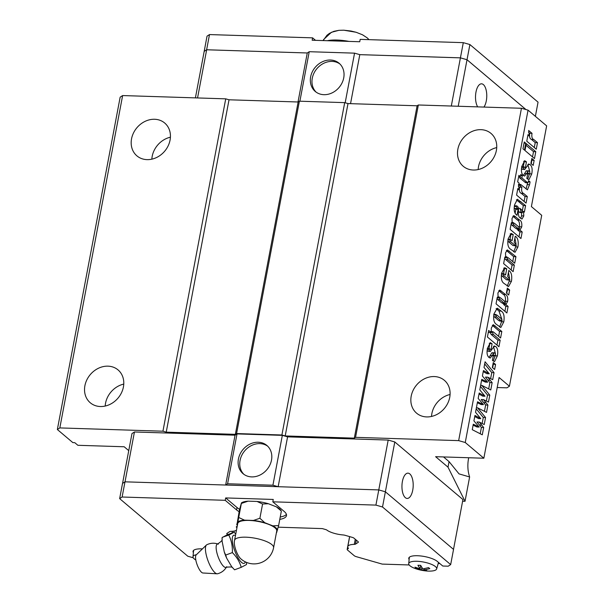 <?xml version="1.0" encoding="UTF-8"?>
<svg xmlns="http://www.w3.org/2000/svg" width="604" height="604" viewBox="0 0 604 604"><rect width="100%" height="100%" fill="white"/><g stroke="black" fill="none" stroke-linecap="round" stroke-linejoin="round"><path stroke-width="0.91" d="M520.95 238.52L510.108 229.354L511.369 222.71L512.207 223.54L511.996 218.527L513.815 215.545L519.538 219.984C521.358 220.8 522.09 223.087 521.743 226.855L519.976 230.109L522.188 231.974L520.95 238.52M496.292 324.265C493.921 322.619 493.158 319.161 493.981 313.884L497.198 308.176L501.214 311.083C503.781 312.646 504.634 316.232 503.789 321.856L500.829 327.504L496.292 324.265M509.421 386.235L541.712 215.311L531.392 206.583L546.643 125.866L528.055 110.154L465.254 442.513L483.842 458.225L499.093 377.508L509.421 386.235L506.952 387.836L497.198 387.526M483.479 399.606L487.911 405.065L486.53 412.389L477.583 407.813L485.556 417.53L484.227 424.544L479.236 422.037L483.668 427.504L482.286 434.82L472.26 429.686L473.287 424.219L479.199 427.066L473.921 420.882L474.948 415.431L480.792 418.655L475.537 412.321L477.53 401.788L483.442 404.635L478.157 398.451L479.191 393L485.027 396.224L479.78 389.882L481.766 379.357L487.677 382.204L482.4 376.02L483.426 370.569L489.27 373.785L484.015 367.451L485.087 361.766L494.034 372.668L492.705 379.674L487.715 377.175L492.147 382.634L490.765 389.957L481.818 385.375L489.791 395.099L488.47 402.105L483.479 399.606L481.214 399.531L485.646 404.997L484.446 411.324M494.638 369.474L492.328 367.526L493.272 362.543L495.574 364.491L494.638 369.474M493.944 346.077L495.688 346.515C497.681 348.161 498.232 351.286 497.356 355.907L494.54 361.622L492.426 360.377L493.483 354.774L495.152 355.937L495.597 355.212L495.054 353.204L494.14 352.834L490.244 358.044L488.983 357.47C487.088 355.824 486.582 352.751 487.488 348.259L490.289 342.619L492.094 343.842L490.976 349.761L489.512 348.719L489.149 349.429L489.58 351.105L490.259 351.513L494.495 345.933M492.789 353.136L491.875 352.766L494.291 352.781L491.875 352.766L490.161 355.62L492.426 355.696M498.934 346.734L487.413 336.994L488.651 330.448L491.248 332.645L491.301 328.07L493.272 324.658L501.818 331.468L500.58 338.006L493.891 332.351L492.796 331.649L492.381 332.336L493.385 334.45L500.172 340.188L498.934 346.734M506.884 312.985L496.043 303.82L497.296 297.168L498.134 297.998L497.93 292.985L499.75 290.011L505.473 294.45C507.292 295.258 508.024 297.553 507.67 301.313L505.903 304.567L508.115 306.439L506.884 312.985M508.704 295.009L506.401 293.068L507.345 288.078L509.648 290.026L508.704 295.009M503.698 283.193C501.516 281.502 500.844 278.134 501.69 273.076L504.672 267.685L506.748 268.788L505.571 275.016L504.499 274.11L503.359 274.246L504.166 275.998L509.391 280.18L509.897 279.569L507.662 276.421L508.779 270.501C511.354 272.026 512.252 275.605 511.467 281.238L508.538 286.575L503.698 283.193M501.471 273.597L503.736 273.672L503.359 274.246L501.509 274.193M513.121 271.649L503.63 263.631L504.869 257.085L505.714 257.802L505.495 252.925L507.33 249.875L515.944 256.692L514.706 263.231L508.123 257.666L506.545 257.364L507.926 259.675L514.359 265.103L513.121 271.649M505.45 256.745L506.877 256.791L506.545 257.364L505.578 257.334M510.169 248.923C507.994 247.232 507.322 243.865 508.168 238.806L511.143 233.416L513.219 234.518L512.041 240.747L510.969 239.841L509.829 239.977L510.644 241.728L515.861 245.911L516.367 245.292L514.132 242.151L515.257 236.232C517.832 237.757 518.73 241.336 517.938 246.968L515.008 252.306L510.169 248.923M507.941 239.327L510.206 239.403L509.829 239.977L507.987 239.916M516.156 206.523L518.126 209.392L517.009 215.311L516.382 214.782C514.298 213.008 513.702 209.671 514.593 204.779L517.409 199.26L525.601 205.594L524.363 212.14L523.494 211.408L523.804 215.93L521.992 219.086L519.908 217.772C518.64 216.715 518.141 214.563 518.413 211.317C518.677 208.901 518.398 207.263 517.56 206.387L516.624 205.828L516.156 206.523L514.329 206.462M526.069 203.103L516.586 195.084L517.824 188.546L519.168 189.679L518.451 184.379L521.841 187.24C521.275 190.721 521.871 192.782 523.615 193.439L527.307 196.564L526.069 203.103M519.153 183.163L517.658 181.902L518.896 175.364L520.391 176.625L520.799 174.443L522.294 175.704L521.879 177.878L526.96 182.174L527.971 182.823L528.583 180.656L530.078 181.917L529.549 184.696L527.413 189.837L520.64 184.424L520.406 185.67L518.919 184.409L519.153 183.163M528.326 164.129L530.07 164.567C532.056 166.213 532.615 169.339 531.739 173.96L528.923 179.675L526.801 178.429L527.866 172.82L529.534 173.99L529.98 173.265L529.436 171.257L528.523 170.887L524.619 176.096L523.366 175.522C521.463 173.877 520.965 170.804 521.864 166.311L524.672 160.672L526.469 161.895L525.352 167.814L523.894 166.772L523.532 167.482L523.955 169.158L524.642 169.565L528.878 163.986M527.171 171.189L526.25 170.819L528.674 170.834L526.25 170.819L524.536 173.673L526.809 173.748M533.196 165.405L530.893 163.458L531.83 158.475L534.14 160.422L533.196 165.405M534.487 158.55L525.004 150.532L526.295 143.677L535.786 151.695L534.487 158.55M524.461 150.071L522.973 148.818L524.264 141.963L525.759 143.224L524.461 150.071M536.254 149.203L526.771 141.185L528.002 134.647L529.353 135.779L528.636 130.479L532.026 133.341C531.46 136.821 532.048 138.882 533.8 139.539L537.492 142.665L536.254 149.203M226.123 567.299A12.412 3.677 -110.4 0 1 226.009 567.36A12.412 3.677 -110.4 0 1 223.88 566.628A12.412 3.677 -110.4 0 1 217.259 554.14A12.412 3.677 -110.4 0 1 217.364 544.091A12.412 3.677 -110.4 0 1 217.485 544.061M123.42 386.953A21.51 18.18 130.2 0 1 109.868 404.431A21.51 18.18 130.2 0 1 90.275 402.77A21.51 18.18 130.2 0 1 84.9 385.729A21.51 18.18 130.2 0 1 98.452 368.251A21.51 18.18 130.2 0 1 118.044 369.912A21.51 18.18 130.2 0 1 123.42 386.953M105.202 406.047A21.51 18.18 130.2 0 1 105.549 403.185A21.51 18.18 130.2 0 1 123.767 384.091M170.071 140.06A21.51 18.18 130.2 0 1 156.519 157.538A21.51 18.18 130.2 0 1 136.927 155.877A21.51 18.18 130.2 0 1 131.544 138.837A21.51 18.18 130.2 0 1 145.103 121.359A21.51 18.18 130.2 0 1 164.696 123.02A21.51 18.18 130.2 0 1 170.071 140.06M151.853 159.154A21.51 18.18 130.2 0 1 152.2 156.293A21.51 18.18 130.2 0 1 170.419 137.199M449.731 397.349A21.51 18.18 130.2 0 1 436.179 414.827A21.51 18.18 130.2 0 1 416.586 413.166A21.51 18.18 130.2 0 1 411.211 396.126A21.51 18.18 130.2 0 1 424.763 378.648A21.51 18.18 130.2 0 1 444.355 380.309A21.51 18.18 130.2 0 1 449.731 397.349M431.52 416.443A21.51 18.18 130.2 0 1 431.868 413.581A21.51 18.18 130.2 0 1 450.078 394.48M496.382 150.456A21.51 18.18 130.2 0 1 482.83 167.935A21.51 18.18 130.2 0 1 463.238 166.274A21.51 18.18 130.2 0 1 457.862 149.233A21.51 18.18 130.2 0 1 471.414 131.755A21.51 18.18 130.2 0 1 491.007 133.416A21.51 18.18 130.2 0 1 496.382 150.456M478.172 169.55A21.51 18.18 130.2 0 1 478.511 166.689A21.51 18.18 130.2 0 1 496.73 147.587M468.704 457.741A40.483 34.224 -49.8 0 0 468.568 458.421A40.483 34.224 -49.8 0 0 469.625 476.956L465.027 501.297L462.611 501.222M243.888 474.329A18.475 15.613 130.2 0 1 240.067 460.422A18.475 15.613 130.2 0 1 267.678 446.182M238.421 459.04A18.475 15.613 130.2 0 1 250.064 444.031A18.475 15.613 130.2 0 1 266.885 445.458A18.475 15.613 130.2 0 1 271.506 460.089A18.475 15.613 130.2 0 1 259.871 475.099A18.475 15.613 130.2 0 1 243.042 473.672A18.475 15.613 130.2 0 1 238.421 459.04M402.407 481.433A12.654 5.617 -88.2 0 1 407.979 473.151A12.654 5.617 -88.2 0 1 412.736 490.161A12.654 5.617 -88.2 0 1 407.171 498.443A12.654 5.617 -88.2 0 1 402.407 481.433M409.973 565.782A14.224 4.228 10.7 0 1 408.719 563.668A14.224 4.228 10.7 0 1 419.939 561.501A14.224 4.228 10.7 0 1 435.446 566.597A14.224 4.228 10.7 0 1 436.654 568.945A14.224 4.228 10.7 0 1 425.103 570.833A14.224 4.228 10.7 0 1 409.973 565.782M416.315 567.639L416.201 568.228L414.963 567.179L420.12 568.847L417.923 565.261L420.641 565.344L422.838 568.938L428.561 567.617L429.799 568.658L424.076 569.98L426.839 570.584L421.358 569.897L421.841 567.352M195.817 559.991A14.224 4.228 10.7 0 1 194.239 558.911A14.224 4.228 10.7 0 1 192.986 556.79A14.224 4.228 10.7 0 1 196.413 554.683M226.711 566.673C224.658 570.312 221.615 572.675 217.576 573.762A15.485 4.59 -110.4 0 1 217.123 573.8A15.485 4.59 -110.4 0 1 215.099 572.788A15.485 4.59 -110.4 0 1 207.142 558.209A15.485 4.59 -110.4 0 1 206.425 545.019A15.485 4.59 -110.4 0 1 206.794 544.755C210.562 542.936 214.412 542.739 218.338 544.151M217.123 573.8L202.891 572.992A9.724 2.884 -110.4 0 1 201.615 572.358A9.724 2.884 -110.4 0 1 196.617 563.207A9.724 2.884 -110.4 0 1 196.172 554.925L206.425 545.019M232.359 552.6L225.707 555.068L226.674 558.194L231.777 566.846L234.563 569.806L241.207 567.337C239.72 561.879 236.768 556.971 232.359 552.6C232.623 546.212 231.438 540.369 228.78 535.061L234.058 532.267L235.764 533.959M234.269 531.037L234.035 532.275L227.414 534.729L222.136 537.537L222.083 541.199L224.273 551.958L225.707 555.068M240.905 558.904A10.562 3.133 -110.4 0 1 240.762 558.775A10.562 3.133 -110.4 0 1 236.081 550.727A10.562 3.133 -110.4 0 1 234.367 541.569A19.857 19.857 0 0 1 234.556 540.354A19.857 5.904 -169.3 0 1 245.964 537.19A19.857 5.904 -169.3 0 1 271.853 544.604A19.857 5.904 -169.3 0 1 273.582 547.73L276.745 530.969A19.857 5.904 -169.3 0 0 275.016 527.851A19.857 5.904 -169.3 0 0 253.627 520.769A19.857 5.904 -169.3 0 0 237.727 523.592L234.556 540.354M277.538 529.851A20.853 6.199 -169.3 0 0 275.907 527.873A20.853 6.199 -169.3 0 0 272.804 525.85L278.618 525.578L276.594 532.69A20.853 6.199 -169.3 0 1 276.398 532.826L276.557 532.728M281.124 510.863L276.398 506.862A20.853 6.199 10.7 0 1 279.493 508.885A20.853 6.199 10.7 0 1 280.649 510.07L281.23 510.841M241.524 502.838A20.853 6.199 10.7 0 1 241.713 502.717A20.853 6.199 10.7 0 1 248.085 501.161L241.645 503.343L241.464 502.875L239.441 509.987L236.934 524.71A20.853 6.199 -169.3 0 0 237.372 525.45L236.828 524.733M316.111 92.125A18.475 15.613 130.2 0 1 312.283 78.218A18.475 15.613 130.2 0 1 339.901 63.971M343.729 77.878A18.475 15.613 130.2 0 1 332.087 92.888A18.475 15.613 130.2 0 1 315.258 91.461A18.475 15.613 130.2 0 1 310.645 76.829A18.475 15.613 130.2 0 1 322.279 61.819A18.475 15.613 130.2 0 1 339.108 63.246A18.475 15.613 130.2 0 1 343.729 77.878M477.681 106.87A12.654 5.617 -88.2 0 1 475.975 92.102A12.654 5.617 -88.2 0 1 481.539 83.82A12.654 5.617 -88.2 0 1 486.303 100.83A12.654 5.617 -88.2 0 1 483.925 107.074M367.187 37.856L362.46 34.768L356.066 32.254L343.797 30.2L338.867 30.336L333.869 31.34L329.376 33.416L326.945 35.289L323.125 40.581L323.684 39.471L331.422 32.299L338.844 30.343L343.782 30.2L351.015 31.03L356.149 32.276L362.528 34.798L367.187 37.856A15.032 12.707 130.2 0 1 368.87 39.645M525.941 109.55L467.013 59.743L460.414 57.856L359.803 54.654L354.556 53.152L309.233 51.702L307.285 52.971L206.659 49.777L204.19 51.378L207.029 36.172L209.497 34.571L312.6 37.856L315.537 40.34M525.971 109.558L467.02 59.736L460.422 57.848L359.765 54.639M298.014 101.985L307.27 52.978L206.628 49.762L204.16 51.363M535.37 116.338L538.051 102.152L469.897 44.545L463.298 42.657L360.188 39.373L359.742 41.744L312.155 40.226L312.6 37.856M206.628 49.762L209.497 34.571M460.422 57.848L463.298 42.657M467.02 59.736L469.897 44.545M359.803 54.654L350.539 103.662M345.178 102.771L354.556 53.152M299.878 101.208L309.233 51.702M197.553 97.946L206.659 49.777M458.225 106.251L467.013 59.743M451.309 106.032L460.414 57.856M195.402 97.878L204.19 51.378M193.242 557.779L187.806 556.224L119.652 498.625L122.521 483.426L124.99 481.826L378.784 489.912L385.382 491.799L453.544 549.406L450.667 564.597L448.206 566.197L442.762 566.024L437.288 561.403A15.183 4.515 10.7 0 0 420.935 555.99A15.183 4.515 10.7 0 0 408.78 558.149A15.183 4.515 10.7 0 0 409.119 559.47M262.581 504.008L257.032 501.448A20.853 6.199 10.7 0 1 268.387 503.736L262.581 504.008L259.886 518.262L264.801 522.724A20.853 6.199 -169.3 0 0 253.446 520.444L259.886 518.262M238.958 517.598L244.499 520.157A20.853 6.199 -169.3 0 0 237.878 521.871L241.464 502.875M281.305 511.324L278.618 525.578M236.753 524.249L237.878 521.871M268.387 503.736L276.398 506.862M264.801 522.724L272.804 525.85M244.499 520.157L253.446 520.444M248.085 501.161L257.032 501.448M246.583 562.437L246.485 564.559L241.207 567.337M228.78 535.061L222.408 537.273M226.674 558.194A18.354 5.444 -110.4 0 1 224.273 551.958M424.212 570.025L424.121 570.493M420.746 565.525L420.12 568.847M424.333 568.628L424.076 569.98M421.358 569.897L416.201 568.228M439.825 563.547L438.21 563.494M409.172 564.959L382.219 564.098L356.443 556.714A4.047 1.2 -169.3 0 1 354.216 555.695L347.534 550.048A4.047 1.2 -169.3 0 1 347.179 549.413A4.047 1.2 -169.3 0 1 347.428 549.096L347.942 548.764A3.035 0.906 10.7 0 0 348.372 548.409A3.035 0.906 10.7 0 0 348.266 548.092A14.171 4.213 -169.3 0 1 347.776 546.628A14.171 4.213 -169.3 0 1 354.299 544.363A3.035 0.906 10.7 0 0 355.514 544.113L358.187 542.377A3.035 0.906 10.7 0 0 358.376 542.135A3.035 0.906 10.7 0 0 358.112 541.66L353.936 538.134A3.035 0.906 10.7 0 0 352.26 537.364L345.065 535.303A3.035 0.906 10.7 0 0 343.155 534.955A14.171 4.213 -169.3 0 1 327.308 530.418A3.035 0.906 10.7 0 0 325.481 529.497L322.332 528.598L278.218 527.186M193.386 552.6A15.183 4.515 10.7 0 1 193.046 551.278A15.183 4.515 10.7 0 1 202.423 548.885M239.124 511.686A26.568 7.897 10.7 0 1 236.579 509.904L225.224 500.308L225.669 497.93L273.257 499.448L272.812 501.818L284.167 511.422A26.568 7.897 10.7 0 1 286.485 515.597A26.568 7.897 10.7 0 1 279.788 519.372M225.669 497.93L237.032 507.534L236.579 509.904M272.812 501.818L375.914 505.103L382.513 506.998L450.667 564.597M237.017 433.914L227.595 483.766L225.647 485.035L235.054 435.19L237.017 433.914L282.332 435.356L287.579 436.858L388.191 440.067L375.914 505.103M124.99 481.826L122.114 497.016L225.224 500.308M286.402 514.351A26.568 7.897 10.7 0 1 280.233 517.001M239.607 509.331A26.568 7.897 10.7 0 1 237.032 507.534M227.678 534.631L227.036 534.087A3.035 0.906 10.7 0 1 226.772 533.611A3.035 0.906 10.7 0 1 226.953 533.377L229.648 531.626A3.035 0.906 10.7 0 1 230.856 531.384A14.171 4.213 -169.3 0 0 236.466 530.236M236.942 527.745A14.171 4.213 -169.3 0 0 236.776 527.534A3.035 0.906 10.7 0 1 236.3 526.899A3.035 0.906 10.7 0 1 236.481 526.665L237.236 526.175M119.652 498.625L122.114 497.016M388.191 440.067L394.789 441.954L382.513 506.998M287.579 436.858L278.165 486.703M282.332 435.356L272.917 485.208L278.127 486.703M227.595 483.766L272.917 485.208M125.02 481.826L134.443 431.981L131.974 433.581L122.559 483.404M134.443 431.981L235.054 435.19M394.789 441.954L462.928 499.546L453.513 549.383M237.01 526.318L236.776 527.534M348.108 547.873L347.942 548.764M443.532 456.941L449.059 461.607L448.009 467.156L465.027 501.297M448.009 467.156L435.612 456.684L483.842 458.225M299.38 101.193L236.579 433.551L235.349 434.351L166.228 432.147L162.937 431.203L225.73 98.845L229.029 99.788L298.149 101.993L299.38 101.193L344.703 102.635L348.002 103.578L417.115 105.783L418.346 104.983L355.552 437.341L458.655 440.626L465.254 442.513M355.552 437.341L354.314 438.142L285.201 435.937L281.902 434.993L236.579 433.551M225.73 98.845L122.627 95.56L120.158 97.161L57.357 429.519L59.826 427.919L162.937 431.203M57.357 429.519L72.85 442.611L74.775 442.672L77.871 445.291L124.175 446.764L128.75 450.637M528.055 110.154L521.456 108.267L418.346 104.983M235.349 434.351L298.149 101.993M344.703 102.635L281.902 434.993M348.002 103.578L285.201 435.937M229.029 99.788L166.228 432.147M417.115 105.783L354.314 438.142M521.456 108.267L458.655 440.626M122.627 95.56L59.826 427.919M469.625 476.956L459.04 473.891L449.059 461.607M478.987 394.065L482.762 396.149L485.027 396.224M477.349 402.725L481.177 404.559L483.442 404.635M474.752 416.496L478.527 418.58L480.792 418.655M473.113 425.156L476.934 426.99L479.199 427.066M479.236 422.037L476.971 421.969L481.403 427.428L480.21 433.755M476.201 408.817L483.291 417.462L482.151 423.495M480.437 386.386L487.526 395.024L486.386 401.064M487.715 377.175L485.45 377.1L489.882 382.566L488.689 388.893M484.68 363.955L491.769 372.593L490.622 378.632M483.223 371.634L486.998 373.717L489.27 373.785M481.592 380.286L485.412 382.128L487.677 382.204M491.769 372.593L494.034 372.668M489.882 382.566L492.147 382.634M480.633 385.337L481.818 385.375M483.291 417.462L485.556 417.53M481.403 427.428L483.668 427.504M476.397 407.776L477.583 407.813M487.526 395.024L489.791 395.099M485.646 404.997L487.911 405.065M492.97 364.129L495.574 364.491M493.309 364.416L492.668 367.813M489.24 343.276L492.094 343.842M489.829 343.767L488.893 348.697M487.3 349.369L489.149 349.429M487.126 350.841L489.58 351.105M487.307 351.037L490.259 351.513M493.528 346.447L495.688 346.515M493.483 346.5L495.416 353.582M495.363 355.839L497.356 355.907M495.069 355.937L493.226 361.041M490.161 355.62L488.946 357.432M488.349 332.041L488.983 332.57L491.248 332.645M492.328 325.307L499.553 331.392L501.818 331.468M499.553 331.392L498.617 336.345M491.195 332.298L492.381 332.336M490.116 332.268L491.12 334.382L497.9 340.112L500.172 340.188M497.9 340.112L496.964 345.065M496.095 308.629L498.949 311.015L501.871 319.282M501.645 321.117L501.524 321.789L503.789 321.856M501.524 321.789L499.621 327.006M493.657 316.217L498.625 320.49L499.886 320.475M501.335 318.776L496.933 315.054L495.65 315.031L496.586 316.926L500.89 320.565L502.151 320.543L501.335 318.776M499.516 321.049L501.781 321.117L502.151 320.543M494.321 316.851L496.586 316.926M493.8 314.971L495.65 315.031L495.99 314.45L493.725 314.374M497.145 297.968L498.134 297.998M498.798 290.66L503.207 294.375C505.019 295.19 505.759 297.478 505.405 301.245L507.67 301.313M505.405 301.245L505.246 301.932M504.491 303.646L503.638 304.492L505.903 304.567M503.638 304.492L505.85 306.364L508.115 306.439M505.85 306.364L504.914 311.317M496.986 298.799L501.713 302.868L503.192 302.981M504.468 301.185L500.376 297.727L498.949 297.568L500.021 299.599L503.978 302.936L505.457 303.057L504.468 301.185M502.815 303.593L505.087 303.669L505.457 303.057M501.713 302.868L503.978 302.936M497.756 299.524L500.021 299.599M498.021 297.546L498.949 297.568L499.274 296.964L497.9 296.919M507.043 289.671L509.648 290.026M507.383 289.958L506.741 293.348M503.698 268.123L504.476 268.712L506.748 268.788M504.476 268.712L503.547 273.665M501.373 275.424L506.401 279.735L508.666 279.803M506.401 279.735L509.391 280.18M508.417 272.396L509.572 278.15M509.368 280.18L509.202 281.17L511.467 281.238M509.202 281.17L507.254 286.107M504.74 257.772L505.714 257.802M506.379 250.479L513.679 256.617L515.944 256.692M513.679 256.617L512.743 261.57M504.582 258.595L512.094 265.028L514.359 265.103M512.094 265.028L511.158 269.98M510.176 233.854L510.954 234.443L513.219 234.518M510.954 234.443L510.018 239.395M507.851 241.147L512.879 245.458L515.144 245.534M512.879 245.458L515.861 245.911L515.673 246.893L517.938 246.968M514.895 238.127L516.043 243.88M515.673 246.893L513.732 251.838M511.211 223.51L512.207 223.54M512.871 216.202L517.273 219.916C519.093 220.724 519.825 223.012 519.478 226.779L521.743 226.855M519.478 226.779L519.319 227.474M518.564 229.188L517.704 230.033L519.976 230.109M517.704 230.033L519.923 231.906L522.188 231.974M519.923 231.906L518.987 236.859M511.06 224.341L515.778 228.403L517.258 228.523M518.534 226.727L514.449 223.269L513.015 223.11L514.095 225.133L518.051 228.478L519.523 228.591L518.534 226.727M516.888 229.135L519.153 229.203L519.523 228.591M515.778 228.403L518.051 228.478M511.83 225.066L514.095 225.133M512.094 223.08L513.015 223.11L513.347 222.506L511.973 222.461M514.2 207.867L514.865 208.478L517.13 208.554M514.865 208.478L515.861 209.324L518.126 209.392M515.861 209.324L515.099 213.34M516.405 199.796L523.336 205.526L525.601 205.594M523.336 205.526L522.392 210.524M522.739 211.377L523.494 211.408M521.599 212.631L521.539 215.854L523.804 215.93M521.539 215.854L520.64 218.384M518.413 211.385L519.976 212.578L522.241 212.653L522.679 211.913L521.811 209.981L519.84 208.312L521.282 212.064L522.241 212.653M518.406 208.267L519.84 208.312M519.017 211.989L521.282 212.064M517.613 189.633L519.168 189.679M518.345 186.13L519.576 187.172L521.841 187.24M519.576 187.172C519.01 190.645 519.599 192.714 521.35 193.363L525.042 196.489L527.307 196.564M525.042 196.489L524.106 201.442M518.67 176.564L520.391 176.625M520.572 175.643L522.294 175.704M519.84 176.602L519.614 177.81L521.879 177.878M519.614 177.81L525.699 182.748L527.971 182.823M528.341 181.864L530.078 181.917M527.624 182.816L526.099 189.022M518.927 184.371L520.64 184.424M525.91 161.419L523.645 161.344L524.204 161.819L526.469 161.895M524.204 161.819L523.275 166.749M521.675 167.421L523.532 167.482M521.509 168.893L523.955 169.158M521.69 169.09L524.642 169.565M527.911 164.499L530.07 164.567M527.866 164.552L529.799 171.634M529.738 173.892L531.739 173.96M529.451 173.99L527.602 179.094M524.536 173.673L523.321 175.485M531.535 160.06L534.14 160.422M531.867 160.347L531.226 163.744M526.001 145.27L533.521 151.627L535.786 151.695M533.521 151.627L532.524 156.889M524.038 143.163L525.759 143.224M527.798 135.734L529.353 135.779M528.53 132.231L529.753 133.273L532.026 133.341M529.753 133.273C529.195 136.746 529.784 138.814 531.528 139.464L535.227 142.589L537.492 142.665M535.227 142.589L534.291 147.542M245.315 561.863A14.987 4.439 -110.4 0 1 241.63 562.46A14.987 4.439 -110.4 0 1 233.031 545.05A14.987 4.439 -110.4 0 1 235.462 535.574M349.014 41.404A26.063 7.746 -169.3 0 0 327.345 40.71M232.404 531.301L232.079 533M227.202 533.219L227.036 534.087M358.285 541.848L358.187 542.377M356.269 540.104L355.514 544.113M355.265 539.259L354.299 544.363M347.791 547.171L347.428 549.096M487.941 380.173L490.206 380.248M479.463 425.035L481.728 425.11M483.698 402.604L485.971 402.679M489.27 343.291L491.535 343.366M493.392 355.273L494.11 355.295M493.03 325.881L495.303 325.956M491.12 334.382L493.385 334.45M496.647 309.059L498.912 309.135M498.949 311.015L501.214 311.083M498.625 320.49L500.89 320.565M499.236 291.022L501.501 291.09M503.207 294.375L505.473 294.45M501.901 275.93L504.166 275.998M507.058 251.022L509.323 251.09M505.661 259.599L507.926 259.675M508.379 241.66L510.644 241.728M513.309 216.557L515.574 216.632M517.273 219.916L519.538 219.984M518.594 201.517L520.859 201.585M521.35 193.363L523.615 193.439M524.695 182.106L526.96 182.174M527.284 184.62L529.549 184.696M527.768 173.325L528.485 173.348M531.528 139.464L533.8 139.539M217.364 544.091L217.599 544.008C221.102 541.637 222.604 540.142 222.121 539.531M226.009 567.36L226.243 567.269C230.456 566.779 232.578 566.929 232.593 567.707M408.719 563.668L409.331 557.235M192.986 556.79L193.605 550.365M240.762 558.775A19.857 19.857 0 0 0 273.582 547.73M222.03 538.987L222.129 537.515M436.654 568.945L438.512 562.437M349.671 536.624L347.776 546.628M349.603 536.601L347.179 549.413M489.512 348.719L487.247 348.644M495.152 355.937L492.887 355.869M492.796 331.649L490.531 331.573M516.624 205.828L514.351 205.753M523.894 166.772L521.63 166.696M529.534 173.99L527.269 173.922"/></g></svg>
